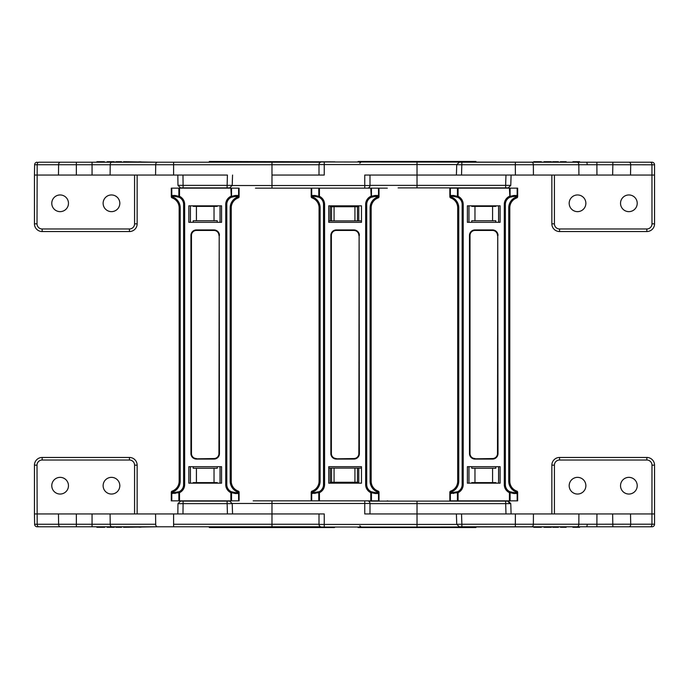 <?xml version="1.0" encoding="UTF-8"?>
<svg xmlns="http://www.w3.org/2000/svg" width="689" height="689" viewBox="0 0 689 689"><rect width="100%" height="100%" fill="white"/><g stroke="black" fill="none" stroke-linecap="round" stroke-linejoin="round"><path stroke-width="1.03" d="M401.627 187.89L432.434 187.89L401.627 187.89M411.402 187.89L398.113 187.89M507.741 187.89L417.026 187.89L417.026 185.367L505.631 185.367L505.631 187.89M468.925 205.83L468.925 222.323L467.392 222.323L467.392 205.83L500.111 205.83L500.111 222.323L467.392 222.323L467.392 205.83L468.925 205.83M498.629 222.323L498.629 205.83L500.111 205.83L500.111 222.323L498.629 222.323M321.625 161.967L324.243 161.967L321.625 161.967A2.618 2.618 0 0 0 319.007 164.585L417.026 164.585L417.026 175.058L505.967 175.058L505.631 185.367L509.86 185.367M457.642 164.74L515.329 164.74L515.398 175.058L505.967 175.058M515.329 162.216L515.329 164.74L612.848 164.74L612.642 175.058L654.55 175.058L654.55 164.792A2.567 2.567 0 0 0 651.983 162.216L459.752 162.216M612.642 175.058L596.941 175.058L596.872 162.216M515.398 175.058L596.941 175.058M551.855 175.058L551.855 223.839A7.7 7.7 0 0 0 559.563 231.538L646.85 231.538A7.7 7.7 0 0 0 654.55 223.839L654.55 175.058M364.757 188.149L364.757 175.058L461.527 175.058L461.871 162.216L468.623 162.216M320.497 162.216L173.602 162.216L173.602 164.74L155.688 164.74L271.974 164.74L271.974 175.058L324.243 175.058L324.243 161.967L577.52 162.216L577.52 161.708L579.57 161.708L579.57 162.216L651.983 162.216M459.305 162.216L456.738 164.705L456.394 175.058L457.298 175.058M495.813 222.323L495.813 220.756L492.583 220.756L492.583 206.381L495.813 206.381L495.813 205.83M471.741 222.323L471.741 220.756L474.971 220.756L474.971 206.381L471.741 206.381L471.741 205.83M474.971 220.756L492.583 220.756M492.583 206.381L474.971 206.381M612.848 162.216L612.848 164.74L651.949 164.792L651.983 223.839A5.133 5.133 0 0 1 646.85 228.972L559.563 228.972A5.133 5.133 0 0 1 554.421 223.839L554.421 175.058M569.183 203.298A8.346 8.346 0 0 0 577.528 211.644A8.346 8.346 0 0 0 585.874 203.298A8.346 8.346 0 0 0 577.528 194.953A8.346 8.346 0 0 0 569.183 203.298M620.531 203.298A8.346 8.346 0 0 0 628.876 211.644A8.346 8.346 0 0 0 637.222 203.298A8.346 8.346 0 0 0 628.876 194.953A8.346 8.346 0 0 0 620.531 203.298M650.252 162.216A2.567 1.705 -90 0 1 651.949 164.792L654.55 164.792A2.567 2.567 0 0 0 652.216 162.234M572.886 162.216L572.886 161.708L577.52 161.708M566.16 162.216L566.16 161.708L560.398 161.708L560.398 162.216M565.695 161.708L565.695 162.216M561.432 161.708L561.432 162.216M560.51 161.708L560.51 162.216M558.417 162.216L558.417 161.708L552.656 161.708L552.656 162.216M557.961 161.708L557.961 162.216M555.403 161.708L555.403 162.216M552.776 161.708L552.776 162.216M543.991 162.216L543.991 161.708L551.364 161.708L551.364 162.216M551.14 161.708L551.14 162.216M549.4 161.708L549.4 162.216M545.257 161.708L545.257 162.216M533.717 162.216L533.717 161.708L541.321 161.708L541.321 162.216M537.859 161.708L537.859 162.216M541.321 161.708L541.554 162.216M173.602 162.216L76.358 162.216L76.358 164.74L58.599 164.74L155.688 164.74L155.568 175.058L227.413 175.058L227.077 187.89L181.646 187.89M155.568 175.058L34.45 175.058L34.45 223.839A7.7 7.7 0 0 0 42.15 231.538L129.437 231.538A7.7 7.7 0 0 0 137.145 223.839L137.145 175.058M180.983 187.89L183.102 187.89L183.102 185.367L178.864 185.324L177.969 185.358L180.535 187.89M231.306 185.367L183.102 185.367L182.973 175.058M38.868 162.216L60.305 162.216L38.868 162.216A2.567 1.705 90 0 0 37.172 164.74L37.017 223.839A5.133 5.133 0 0 0 42.15 228.972L129.437 228.972A5.133 5.133 0 0 0 134.579 223.839L134.579 175.058M76.358 162.216L60.305 162.216A2.567 1.705 90 0 0 58.599 164.74L58.487 175.058M209.077 161.837L334.871 161.837L209.456 161.45L209.077 162.216L202.385 162.216M107.139 162.216L107.139 161.708L114.288 161.708L114.288 162.216L115.804 162.216L115.804 161.708L121.565 161.708L121.565 162.216L123.546 162.216L123.546 161.708L157.402 162.216A2.567 1.714 90 0 0 155.688 164.74M110.094 175.058L110.214 164.74A2.567 1.714 90 0 1 111.937 162.216L112.548 161.708M121.109 161.708L121.565 162.216M115.924 161.708L115.924 162.216L118.551 162.216L118.551 161.708M227.077 187.89L229.187 187.89L227.077 187.89M190.371 205.83L190.371 222.323L188.838 222.323L188.838 205.83L221.557 205.83L221.557 222.323L188.838 222.323L188.838 205.83L190.371 205.83M220.075 222.323L220.075 205.83L221.557 205.83L221.557 222.323L220.075 222.323M217.259 222.323L217.259 220.756L214.029 220.756L214.029 206.381L217.259 206.381L217.259 205.83M193.187 222.323L193.187 220.756L196.417 220.756L196.417 206.381L193.187 206.381L193.187 205.83M196.417 220.756L214.029 220.756M214.029 206.381L196.417 206.381M58.599 164.74L34.631 164.74A2.567 2.567 0 0 1 37.197 162.216A2.567 2.567 0 0 0 34.631 164.74L34.45 175.058M51.778 203.298A8.346 8.346 0 0 1 60.124 194.953A8.346 8.346 0 0 1 68.469 203.298A8.346 8.346 0 0 1 60.124 211.644A8.346 8.346 0 0 1 51.778 203.298M103.126 203.298A8.346 8.346 0 0 1 111.472 194.953A8.346 8.346 0 0 1 119.817 203.298A8.346 8.346 0 0 1 111.472 211.644A8.346 8.346 0 0 1 103.126 203.298M96.865 162.216L96.865 161.708L104.47 161.708L104.47 162.216M101.007 161.708L101.007 162.216M104.47 161.708L104.702 162.216M114.288 161.708L114.512 162.216M108.414 161.708L108.414 162.216M128.843 161.708L128.843 162.216M124.58 161.708L124.58 162.216M123.658 161.708L123.658 162.216M140.668 161.708L140.668 162.216M255.473 188.149L318.783 188.149L311.704 188.149L311.704 196.684L311.841 195.487L312.66 196.21L315.665 196.537A7.855 7.855 0 0 1 315.881 196.537M387.313 188.149L379.019 188.149L387.313 188.149M232.202 185.53L369.993 185.53A2.618 2.618 0 0 1 367.375 188.149M330.238 220.885L331.538 220.885L331.538 206.743L358.762 206.743L358.762 220.885L361.475 220.885L361.475 222.323L328.756 222.323L328.756 205.83L361.475 205.83L361.475 222.323L328.756 222.323L328.756 220.885L330.238 220.885L330.238 205.83M331.538 206.743L330.238 206.743M358.762 220.885L331.538 220.885M358.762 206.743L358.762 205.83M369.993 185.53L369.993 175.058M359.804 163.207L361.114 161.967L357.91 161.967M331.09 161.967L330.479 161.967M329.867 161.967L329.092 161.967M328.644 161.967L328.162 161.967M456.506 161.967L441.701 161.967M440.495 161.967L434.363 161.967M426.818 161.967L425.785 161.967M419.653 161.967L418.619 161.967M358.108 161.967L358.108 161.441L475.944 161.441L475.944 161.967L417.026 161.967L417.026 164.585L456.747 164.585M202.385 526.784L209.077 526.784L209.456 527.55L334.484 527.55L334.871 527.033M68.469 485.702A8.346 8.346 0 0 0 60.124 477.356A8.346 8.346 0 0 0 51.778 485.702A8.346 8.346 0 0 0 60.124 494.047A8.346 8.346 0 0 0 68.469 485.702M119.817 485.702A8.346 8.346 0 0 0 111.472 477.356A8.346 8.346 0 0 0 103.126 485.702A8.346 8.346 0 0 0 111.472 494.047A8.346 8.346 0 0 0 119.817 485.702M180.983 501.11L183.102 501.11L180.983 501.11L183.102 501.11L183.102 503.633L178.864 503.676L177.969 503.642L180.535 501.11M190.371 483.17L190.371 466.677L188.838 466.677L188.838 483.17L221.557 483.17L221.557 466.677L188.838 466.677L188.838 483.17L190.371 483.17M220.075 466.677L220.075 483.17L221.557 483.17L221.557 466.677L220.075 466.677M38.868 526.784A2.567 1.705 -90 0 1 37.172 524.26L34.631 524.26A2.567 2.567 0 0 0 37.197 526.784L60.305 526.784L37.197 526.784A2.567 2.567 0 0 1 34.631 524.26L34.45 513.942L271.974 513.942L227.413 513.942L227.077 501.11L183.102 501.11M101.007 527.292L104.702 527.292L104.702 526.784L107.139 526.784L107.139 527.292L114.288 527.292L114.288 526.784L115.804 526.784L115.804 527.292L121.565 527.292L121.565 526.784L123.546 526.784L123.546 527.292L157.402 526.784L92.059 526.784L96.865 526.784L96.865 527.292L101.007 527.292L101.007 526.784M320.497 526.784L271.974 526.784L271.974 524.26L319.007 524.26M92.059 513.942L92.059 526.784L76.358 526.784L76.358 524.26L58.599 524.26L155.688 524.26A2.567 1.714 -90 0 0 157.402 526.784L271.974 526.784M76.358 526.784L60.305 526.784A2.567 1.705 -90 0 1 58.599 524.26L58.487 513.942M193.187 466.677L193.187 468.244L214.029 468.244L214.029 482.619L217.259 482.619L217.259 483.17M214.029 482.619L193.187 482.619L193.187 483.17M196.417 468.244L196.417 482.619M217.259 466.677L217.259 468.244L214.029 468.244M231.306 503.633L183.102 503.633L182.973 513.942M229.187 501.11L227.077 501.11M34.45 513.942L34.45 465.161A7.7 7.7 0 0 1 42.15 457.462L129.437 457.462A7.7 7.7 0 0 1 137.145 465.161L137.145 513.942M104.47 527.292L104.47 526.784M114.288 527.292L114.512 526.784M112.548 527.292L112.548 526.784M108.414 527.292L108.414 526.784M121.109 527.292L121.109 526.784M118.551 527.292L118.551 526.784M115.924 527.292L115.924 526.784M128.843 527.292L128.843 526.784M124.58 527.292L124.58 526.784M123.658 527.292L123.658 526.784M140.668 527.292L140.668 526.784M376.358 196.537L374.566 196.537L377.572 196.21L378.39 195.487L378.528 196.684A1.309 0.792 70.5 0 1 378.14 197.915L377.572 196.942L378.235 197.571L377.736 198.07A10.473 10.473 0 0 0 371.164 207.794L371.164 481.206A10.473 10.473 0 0 0 377.736 490.93L378.39 493.513L377.348 491.903L378.14 491.085A1.309 1.309 0 0 1 379.019 492.316L379.019 500.851L311.704 500.851L311.704 492.316A1.309 0.792 -109.5 0 1 312.091 491.085L312.66 492.058L311.996 491.429L312.496 490.93A10.473 10.473 0 0 0 319.067 481.206L319.067 207.794A10.473 10.473 0 0 0 312.496 198.07L312.091 197.915A1.309 0.792 -70.5 0 1 311.704 196.684L311.213 196.684L311.213 188.149M387.786 501.11A2.618 1.102 -90 0 0 387.313 500.851L388.441 501.11M364.757 500.851L364.757 503.47L369.993 503.47A2.618 2.618 0 0 0 367.375 500.851M369.993 503.47L369.993 513.942M358.108 527.033L358.108 527.559L475.944 527.559L475.944 527.033L417.026 527.033L577.52 526.784L577.52 527.292L579.57 527.292L579.57 526.784L651.983 526.784L459.752 526.784L461.871 526.784L461.871 524.26L651.949 524.208L651.949 513.942L654.55 513.942L654.55 465.161L654.55 524.208A2.567 2.567 0 0 1 651.983 526.784M255.473 500.851L254.542 500.851M253.156 500.851L318.783 500.851L318.783 492.678L311.841 493.513L311.996 491.429M321.823 527.033L321.625 527.033A2.618 2.618 0 0 1 319.007 524.415L417.026 524.415L417.026 513.942L364.757 513.942L364.757 503.47L271.974 503.47L271.974 513.942L324.243 513.942L324.243 527.033L321.823 527.033M331.09 527.033L330.479 527.033M329.867 527.033L329.092 527.033M328.644 527.033L328.162 527.033M321.625 527.033L417.026 527.033L417.026 524.415L456.747 524.415M358.762 482.257L358.762 468.115L331.538 468.115L331.538 482.257L358.762 482.257L358.762 483.17M358.762 468.115L361.475 468.115L361.475 466.677L328.756 466.677L328.756 483.17L361.475 483.17L361.475 466.677L328.756 466.677L328.756 468.115L331.538 468.115M330.238 468.115L330.238 483.17M331.538 482.257L330.238 482.257M456.506 527.033L448.453 527.033M359.804 525.793L361.114 527.033L357.91 527.033M457.642 524.26L461.871 524.26L461.527 513.942L417.026 513.942L505.967 513.942L505.631 501.11L368.503 501.11M569.183 485.702A8.346 8.346 0 0 1 577.528 477.356A8.346 8.346 0 0 1 585.874 485.702A8.346 8.346 0 0 1 577.528 494.047A8.346 8.346 0 0 1 569.183 485.702M620.531 485.702A8.346 8.346 0 0 1 628.876 477.356A8.346 8.346 0 0 1 637.222 485.702A8.346 8.346 0 0 1 628.876 494.047A8.346 8.346 0 0 1 620.531 485.702M401.627 501.11L432.434 501.11L417.026 501.11L417.026 503.633L509.86 503.633L507.741 501.11L505.631 501.11M468.925 483.17L468.925 466.677L467.392 466.677L467.392 483.17L500.111 483.17L500.111 466.677L467.392 466.677L467.392 483.17L468.925 483.17M498.629 466.677L498.629 483.17L500.111 483.17L500.111 466.677L498.629 466.677M515.329 526.784L515.398 513.942L505.967 513.942M515.398 513.942L596.941 513.942L596.872 526.784M612.848 526.784L612.642 513.942L596.941 513.942M612.642 513.942L651.949 513.942L651.983 465.161A5.133 5.133 0 0 0 646.85 460.028L559.563 460.028A5.133 5.133 0 0 0 554.421 465.161L554.421 513.942M459.305 526.784L456.738 524.295L456.394 513.942L457.298 513.942M471.741 466.677L471.741 468.244L492.583 468.244L492.583 482.619L495.813 482.619L495.813 483.17M492.583 482.619L471.741 482.619L471.741 483.17M474.971 468.244L474.971 482.619M495.813 466.677L495.813 468.244L492.583 468.244M551.855 513.942L551.855 465.161A7.7 7.7 0 0 1 559.563 457.462L646.85 457.462A7.7 7.7 0 0 1 654.55 465.161L651.983 465.161M650.252 526.784A2.567 1.705 90 0 0 651.949 524.208L654.55 524.208A2.567 2.567 0 0 1 652.216 526.766M572.886 526.784L572.886 527.292L577.52 527.292M560.51 526.784L560.51 527.292L560.398 526.784M560.51 527.292L566.16 527.292L566.16 526.784M565.695 527.292L565.695 526.784M561.432 527.292L561.432 526.784M552.776 526.784L552.776 527.292L552.656 526.784M552.776 527.292L558.417 527.292L558.417 526.784M557.961 527.292L557.961 526.784M555.403 527.292L555.403 526.784M543.991 526.784L543.991 527.292L551.364 527.292L551.364 526.784M551.14 527.292L551.14 526.784M549.4 527.292L549.4 526.784M545.257 527.292L545.257 526.784M533.717 526.784L533.717 527.292L541.321 527.292L541.321 526.784M537.859 527.292L537.859 526.784M541.321 527.292L541.554 526.784M450.632 491.429L450.477 492.273L451.295 492.058L451.295 492.79L450.477 493.513L450.339 492.316A1.309 0.792 -109.5 0 1 450.727 491.085L451.295 492.058L450.632 491.429L451.131 490.93A10.473 10.473 0 0 0 457.703 481.206L457.703 207.794A10.473 10.473 0 0 0 451.131 198.07L450.727 197.915A1.309 0.792 -70.5 0 1 450.339 196.684L450.477 195.487L451.295 196.21L454.301 196.537A7.855 7.855 0 0 1 454.516 196.537M512.986 196.537A7.855 7.855 0 0 1 513.202 196.537L516.207 196.21L517.026 195.487L517.163 196.684A1.309 0.792 70.5 0 1 516.776 197.915L516.207 196.942L516.871 197.571L516.371 198.07A10.473 10.473 0 0 0 509.8 207.794L509.8 481.206A10.473 10.473 0 0 0 516.371 490.93L517.026 493.513L515.983 491.903L516.776 491.085A1.309 1.309 0 0 1 517.654 492.316L517.654 500.851L449.848 500.851L449.848 492.316A1.309 1.309 0 0 1 450.727 491.085M515.983 491.903A11.524 11.524 0 0 1 508.749 481.206L509.8 481.206A10.473 10.473 0 0 0 516.586 491.016A10.473 10.473 0 0 1 516.371 490.93L516.776 491.085A1.309 0.792 109.5 0 1 517.163 492.316L516.207 492.058L516.871 491.429M451.295 492.79L457.634 491.722A1.051 0.611 64.9 0 0 457.418 492.678L450.477 493.513M463.206 484.608L462.155 484.608L462.155 204.392A7.855 7.855 0 0 0 457.634 197.278A1.051 0.611 -64.9 0 1 457.418 196.322L453.646 195.487A1.051 0.655 -90 0 0 454.301 196.537L457.634 197.278L458.073 196.322A8.905 8.905 0 0 1 463.206 204.392L463.206 484.608A8.905 8.905 0 0 1 458.073 492.678L457.634 491.722A7.855 7.855 0 0 0 462.155 484.608A7.855 7.855 0 0 1 454.301 492.463A1.051 0.655 90 0 0 453.646 493.513M509.429 500.851L509.429 492.678A8.905 8.905 0 0 1 504.296 484.608L504.296 204.392L505.347 204.392L505.347 484.608A7.855 7.855 0 0 0 509.877 491.722A1.051 0.611 115.1 0 1 510.084 492.678L509.429 492.678L509.877 491.722L513.202 492.463A1.051 0.655 90 0 1 513.856 493.513L510.084 492.678L510.084 500.851M474.988 458.822L492.514 458.822A5.236 5.236 0 0 0 497.751 453.586L497.751 235.414L497.492 453.586A4.978 4.978 0 0 1 492.514 458.555L474.988 458.822A5.236 5.236 0 0 1 469.752 453.586A5.236 5.236 0 0 0 474.988 458.822A5.236 5.236 0 0 1 469.752 453.586A5.236 5.236 0 0 0 474.988 458.822L474.988 459.081A5.503 5.503 0 0 1 469.493 453.586L469.493 235.414A5.503 5.503 0 0 1 474.988 229.919L492.514 230.178A5.236 5.236 0 0 1 497.751 235.414L498.009 453.586L497.492 453.586M512.986 492.463A7.855 7.855 0 0 0 513.202 492.463L516.207 492.79M517.163 188.149L517.654 188.149L517.654 196.684L517.163 196.684L517.163 188.149L450.339 188.149L450.339 196.684L449.848 196.684L449.848 188.149L450.339 188.149M469.493 235.414L469.752 235.414A5.236 5.236 0 0 1 474.988 230.178L474.988 230.445A4.978 4.978 0 0 0 470.01 235.414L469.493 453.586M451.295 196.21L451.131 198.07L450.477 196.727L451.295 196.942L450.632 197.571M451.131 198.07L450.727 197.915A1.309 1.309 0 0 1 449.848 196.684M517.654 196.684A1.309 1.309 0 0 1 516.776 197.915M509.429 188.149L509.877 197.278A7.855 7.855 0 0 0 505.347 204.392A7.855 7.855 0 0 1 509.877 197.278A1.051 0.611 -115.1 0 0 510.084 196.322L509.429 196.322A8.905 8.905 0 0 0 504.296 204.392M509.877 197.278L513.202 196.537A1.051 0.655 -90 0 0 513.856 195.487L510.084 196.322L510.084 188.149M516.871 197.571L517.026 196.727L516.207 196.942L516.207 196.21M311.213 500.851L311.213 492.316A1.309 1.309 0 0 1 312.091 491.085M377.348 491.903A11.524 11.524 0 0 1 370.114 481.206L371.164 481.206A10.473 10.473 0 0 0 377.951 491.016A10.473 10.473 0 0 1 377.736 490.93L378.14 491.085A1.309 0.792 109.5 0 1 378.528 492.316L377.572 492.058L378.235 491.429M311.213 492.316L312.66 492.058L312.66 492.79L318.998 491.722A1.051 0.611 64.9 0 0 318.783 492.678L319.438 492.678L319.438 500.851M324.571 484.608L323.52 484.608L323.52 204.392A7.855 7.855 0 0 0 318.998 197.278A1.051 0.611 -64.9 0 1 318.783 196.322L315.011 195.487A1.051 0.655 -90 0 0 315.665 196.537L318.998 197.278L319.438 196.322A8.905 8.905 0 0 1 324.571 204.392L324.571 484.608A8.905 8.905 0 0 1 319.438 492.678L318.998 491.722A7.855 7.855 0 0 0 323.52 484.608A7.855 7.855 0 0 1 315.665 492.463A1.051 0.655 90 0 0 315.011 493.513M370.794 500.851L370.794 492.678A8.905 8.905 0 0 1 365.661 484.608L365.661 204.392L366.712 204.392L366.712 484.608A7.855 7.855 0 0 0 371.242 491.722A1.051 0.611 115.1 0 1 371.449 492.678L370.794 492.678L371.242 491.722L374.566 492.463A1.051 0.655 90 0 1 375.221 493.513L371.449 492.678L371.449 500.851M336.353 458.822L353.879 458.822A5.236 5.236 0 0 0 359.115 453.586L359.115 235.414L358.857 453.586A4.978 4.978 0 0 1 353.879 458.555L336.353 458.822A5.236 5.236 0 0 1 331.116 453.586A5.236 5.236 0 0 0 336.353 458.822A5.236 5.236 0 0 1 331.116 453.586A5.236 5.236 0 0 0 336.353 458.822L336.353 459.081A5.503 5.503 0 0 1 330.858 453.586L330.858 235.414A5.503 5.503 0 0 1 336.353 229.919L353.879 230.178A5.236 5.236 0 0 1 359.115 235.414L359.374 453.586L358.857 453.586M312.66 492.79L311.841 493.513M374.36 492.463A7.855 7.855 0 0 0 374.566 492.463L377.572 492.79M374.36 196.537A7.855 7.855 0 0 1 374.566 196.537A1.051 0.655 -90 0 0 375.221 195.487L370.794 196.322A8.905 8.905 0 0 0 365.661 204.392M378.528 188.149L379.019 188.149L379.019 196.684L378.528 196.684L378.528 188.149L318.783 188.149L318.783 196.322L319.438 196.322L319.438 188.149M330.858 235.414L331.116 235.414A5.236 5.236 0 0 1 336.353 230.178L336.353 230.445A4.978 4.978 0 0 0 331.375 235.414L330.858 453.586M312.66 196.21L312.496 198.07L311.841 196.727L312.66 196.942L311.996 197.571M312.496 198.07L312.091 197.915A1.309 1.309 0 0 1 311.213 196.684M379.019 196.684A1.309 1.309 0 0 1 378.14 197.915M370.794 188.149L371.242 197.278A7.855 7.855 0 0 0 366.712 204.392A7.855 7.855 0 0 1 371.242 197.278A1.051 0.611 -115.1 0 0 371.449 196.322L371.449 188.149M371.242 197.278L374.566 196.537M378.235 197.571L378.39 196.727L377.572 196.942L377.572 196.21M172.078 491.429L171.923 492.273L172.741 492.058L172.741 492.79L171.923 493.513L171.785 492.316A1.309 0.792 -109.5 0 1 172.172 491.085L172.741 492.058L172.078 491.429L172.577 490.93A10.473 10.473 0 0 0 179.149 481.206L179.149 207.794A10.473 10.473 0 0 0 172.577 198.07L172.172 197.915A1.309 0.792 -70.5 0 1 171.785 196.684L171.923 195.487L172.741 196.21L175.747 196.537A7.855 7.855 0 0 1 175.962 196.537M236.439 196.537L234.648 196.537L237.653 196.21L238.472 195.487L238.609 196.684A1.309 0.792 70.5 0 1 238.222 197.915L237.653 196.942L238.316 197.571L237.817 198.07A10.473 10.473 0 0 0 231.246 207.794L231.246 481.206A10.473 10.473 0 0 0 237.817 490.93L238.472 493.513L237.429 491.903L238.222 491.085A1.309 1.309 0 0 1 239.1 492.316L239.1 500.851L171.294 500.851L171.294 492.316A1.309 1.309 0 0 1 172.172 491.085M237.429 491.903A11.524 11.524 0 0 1 230.195 481.206L231.246 481.206A10.473 10.473 0 0 0 238.032 491.016A10.473 10.473 0 0 1 237.817 490.93L238.222 491.085A1.309 0.792 109.5 0 1 238.609 492.316L237.653 492.058L238.316 491.429M172.741 492.79L179.08 491.722A1.051 0.611 64.9 0 0 178.864 492.678L171.923 493.513M184.652 484.608L183.601 484.608L183.601 204.392A7.855 7.855 0 0 0 179.08 197.278A1.051 0.611 -64.9 0 1 178.864 196.322L175.092 195.487A1.051 0.655 -90 0 0 175.747 196.537L179.08 197.278L179.519 196.322A8.905 8.905 0 0 1 184.652 204.392L184.652 484.608A8.905 8.905 0 0 1 179.519 492.678L179.08 491.722A7.855 7.855 0 0 0 183.601 484.608A7.855 7.855 0 0 1 175.747 492.463A1.051 0.655 90 0 0 175.092 493.513M230.875 500.851L230.875 492.678A8.905 8.905 0 0 1 225.742 484.608L225.742 204.392L226.793 204.392L226.793 484.608A7.855 7.855 0 0 0 231.323 491.722A1.051 0.611 115.1 0 1 231.53 492.678L230.875 492.678L231.323 491.722L234.648 492.463A1.051 0.655 90 0 1 235.302 493.513L231.53 492.678L231.53 500.851M196.434 458.822L213.96 458.822A5.236 5.236 0 0 0 219.197 453.586L219.197 235.414L218.938 453.586A4.978 4.978 0 0 1 213.96 458.555L196.434 458.822A5.236 5.236 0 0 1 191.197 453.586A5.236 5.236 0 0 0 196.434 458.822A5.236 5.236 0 0 1 191.197 453.586A5.236 5.236 0 0 0 196.434 458.822L196.434 459.081A5.503 5.503 0 0 1 190.939 453.586L190.939 235.414A5.503 5.503 0 0 1 196.434 229.919L213.96 230.178A5.236 5.236 0 0 1 219.197 235.414L219.455 453.586L218.938 453.586M234.432 492.463A7.855 7.855 0 0 0 234.648 492.463L237.653 492.79M238.609 188.149L239.1 188.149L239.1 196.684L238.609 196.684L238.609 188.149L230.875 188.149L231.323 197.278A7.855 7.855 0 0 0 226.793 204.392A7.855 7.855 0 0 1 231.323 197.278A1.051 0.611 -115.1 0 0 231.53 196.322L230.875 196.322A8.905 8.905 0 0 0 225.742 204.392M234.432 196.537A7.855 7.855 0 0 1 234.648 196.537A1.051 0.655 -90 0 0 235.302 195.487L231.53 196.322L231.53 188.149M230.875 188.149L171.785 188.149L171.785 196.684L171.294 196.684L171.294 188.149L171.785 188.149M190.939 235.414L191.197 235.414A5.236 5.236 0 0 1 196.434 230.178L196.434 230.445A4.978 4.978 0 0 0 191.456 235.414L190.939 453.586M172.741 196.21L172.577 198.07L171.923 196.727L172.741 196.942L172.078 197.571M172.371 197.984A10.473 10.473 0 0 1 172.577 198.07L172.172 197.915A1.309 1.309 0 0 1 171.294 196.684M239.1 196.684A1.309 1.309 0 0 1 238.222 197.915M226.793 204.392A7.855 7.855 0 0 1 231.323 197.278L234.648 196.537M238.316 197.571L238.472 196.727L237.653 196.942L237.653 196.21M179.08 197.278A7.855 7.855 0 0 1 183.601 204.392L184.652 204.392M468.968 205.83L468.968 222.323M498.586 205.83L498.586 222.323M369.993 185.367L417.026 185.367L417.026 175.058M587.209 164.74A2.567 0.922 -90 0 0 586.287 162.216M578.906 175.058L578.838 164.74A2.567 1.714 -90 0 0 577.115 162.216M533.432 175.058L533.364 164.74A2.567 1.714 -90 0 0 531.65 162.216M630.513 175.058L630.719 164.792A2.567 1.705 -90 0 0 629.014 162.216M651.983 223.839L654.55 223.839M646.85 228.972L646.85 231.538M559.563 228.972L559.563 231.538M554.421 223.839L551.855 223.839M576.185 161.708L576.185 162.216M173.602 164.74L173.602 175.058M271.974 162.216L271.974 164.74L319.007 164.74M190.414 205.83L190.414 222.323M220.032 205.83L220.032 222.323M76.358 164.74L76.358 175.058M92.059 162.216L92.059 175.058M34.631 164.74A2.567 2.567 0 0 1 37.197 162.216M37.017 223.839L34.45 223.839A7.7 7.7 0 0 0 42.15 231.538L42.15 228.972M129.437 228.972L129.437 231.538A7.7 7.7 0 0 0 137.145 223.839L134.579 223.839M139.333 161.708L139.333 162.216M271.974 188.149L271.974 175.058M334.062 206.743L334.062 220.885M354.938 220.885L354.938 206.743M357.462 206.743L357.462 220.885M209.077 527.163L334.871 527.163M190.414 483.17L190.414 466.677M220.032 483.17L220.032 466.677M173.602 526.784L173.602 524.26L271.974 524.26L271.974 513.942M173.602 524.26L173.602 513.942M155.688 524.26L155.568 513.942M58.599 524.26L37.172 524.26L37.017 465.161A5.133 5.133 0 0 1 42.15 460.028L129.437 460.028A5.133 5.133 0 0 1 134.579 465.161L134.579 513.942M76.358 524.26L76.358 513.942M111.937 526.784A2.567 1.714 -90 0 1 110.214 524.26L110.094 513.942M34.631 524.26A2.567 2.567 0 0 0 37.197 526.784M37.017 465.161L34.45 465.161A7.7 7.7 0 0 1 42.15 457.462L42.15 460.028M129.437 460.028L129.437 457.462A7.7 7.7 0 0 1 137.145 465.161L134.579 465.161M139.333 527.292L139.333 526.784M334.062 482.257L334.062 468.115M232.202 503.47L271.974 503.47L271.974 500.851M354.938 468.115L354.938 482.257M357.462 482.257L357.462 468.115M586.287 526.784A2.567 0.922 -90 0 0 587.209 524.26M578.906 513.942L578.838 524.26A2.567 1.714 90 0 1 577.115 526.784M468.968 483.17L468.968 466.677M498.586 483.17L498.586 466.677M369.993 503.633L417.026 503.633L417.026 513.942M533.432 513.942L533.364 524.26A2.567 1.714 90 0 1 531.65 526.784M630.513 513.942L630.719 524.208A2.567 1.705 90 0 1 629.014 526.784M646.85 460.028L646.85 457.462M559.563 460.028L559.563 457.462M554.421 465.161L551.855 465.161M576.185 527.292L576.185 526.784M450.339 500.851L450.339 492.316L449.848 492.316M517.654 492.316L517.163 492.316L517.163 500.851M458.073 500.851L458.073 492.678L457.418 492.678L457.418 500.851M517.026 493.513L513.856 493.513M451.131 490.93A10.473 10.473 0 0 0 457.703 481.206L458.753 481.206A11.524 11.524 0 0 1 451.519 491.903M498.009 453.586A5.503 5.503 0 0 1 492.514 459.081L492.514 458.555M470.01 235.414L470.01 453.586A4.978 4.978 0 0 0 474.988 458.555M492.514 459.081L474.988 459.081M504.296 484.608L505.347 484.608A7.855 7.855 0 0 0 509.877 491.722M492.514 458.822A5.236 5.236 0 0 0 497.751 453.586M509.8 207.794L508.749 207.794L508.749 481.206M515.983 197.097A11.524 11.524 0 0 0 508.749 207.794M498.009 235.414A5.503 5.503 0 0 0 492.514 229.919L474.988 229.919M457.418 188.149L457.418 196.322L458.073 196.322L458.073 188.149M474.988 230.445L492.514 230.445A4.978 4.978 0 0 1 497.492 235.414M463.206 204.392L462.155 204.392M458.753 481.206L458.753 207.794A11.524 11.524 0 0 0 451.519 197.097M458.753 207.794L457.703 207.794M453.646 195.487L450.477 195.487M517.026 195.487L513.856 195.487M492.514 229.919L492.514 230.178A5.236 5.236 0 0 1 497.751 235.414M379.019 492.316L378.528 492.316L378.528 500.851M378.39 493.513L375.221 493.513M312.496 490.93A10.473 10.473 0 0 0 319.067 481.206L320.118 481.206A11.524 11.524 0 0 1 312.884 491.903M359.374 453.586A5.503 5.503 0 0 1 353.879 459.081L353.879 458.555M331.375 235.414L331.375 453.586A4.978 4.978 0 0 0 336.353 458.555M353.879 459.081L336.353 459.081M365.661 484.608L366.712 484.608A7.855 7.855 0 0 0 371.242 491.722M353.879 458.822A5.236 5.236 0 0 0 359.115 453.586M371.164 207.794L370.114 207.794L370.114 481.206M377.348 197.097A11.524 11.524 0 0 0 370.114 207.794M359.374 235.414A5.503 5.503 0 0 0 353.879 229.919L336.353 229.919M336.353 230.445L353.879 230.445A4.978 4.978 0 0 1 358.857 235.414M324.571 204.392L323.52 204.392M320.118 481.206L320.118 207.794A11.524 11.524 0 0 0 312.884 197.097M320.118 207.794L319.067 207.794M315.011 195.487L311.841 195.487M378.39 195.487L375.221 195.487M353.879 229.919L353.879 230.178A5.236 5.236 0 0 1 359.115 235.414M171.785 500.851L171.785 492.316L171.294 492.316M239.1 492.316L238.609 492.316L238.609 500.851M179.519 500.851L179.519 492.678L178.864 492.678L178.864 500.851M238.472 493.513L235.302 493.513M172.577 490.93A10.473 10.473 0 0 0 179.149 481.206L180.199 481.206A11.524 11.524 0 0 1 172.965 491.903M219.455 453.586A5.503 5.503 0 0 1 213.96 459.081L213.96 458.555M191.456 235.414L191.456 453.586A4.978 4.978 0 0 0 196.434 458.555M213.96 459.081L196.434 459.081M225.742 484.608L226.793 484.608A7.855 7.855 0 0 0 231.323 491.722M213.96 458.822A5.236 5.236 0 0 0 219.197 453.586M231.246 207.794L230.195 207.794L230.195 481.206M237.429 197.097A11.524 11.524 0 0 0 230.195 207.794M219.455 235.414A5.503 5.503 0 0 0 213.96 229.919L196.434 229.919M178.864 188.149L178.864 196.322L179.519 196.322L179.519 188.149M196.434 230.445L213.96 230.445A4.978 4.978 0 0 1 218.938 235.414M180.199 481.206L180.199 207.794A11.524 11.524 0 0 0 172.965 197.097M180.199 207.794L179.149 207.794M175.092 195.487L171.923 195.487M238.472 195.487L235.302 195.487M213.96 229.919L213.96 230.178A5.236 5.236 0 0 1 219.197 235.414M486.52 162.216L468.503 162.216M511.109 175.058L510.764 185.41L508.198 187.89L510.764 185.41M177.84 175.058L177.969 185.358M232.555 175.058L232.21 185.41L229.644 187.89M319.007 175.058L319.007 164.585M177.84 513.942L177.969 503.642M232.555 513.942L232.21 503.59L229.644 501.11M319.007 513.942L319.007 524.415M510.764 503.59L508.198 501.11L510.764 503.59L511.109 513.942"/></g></svg>
